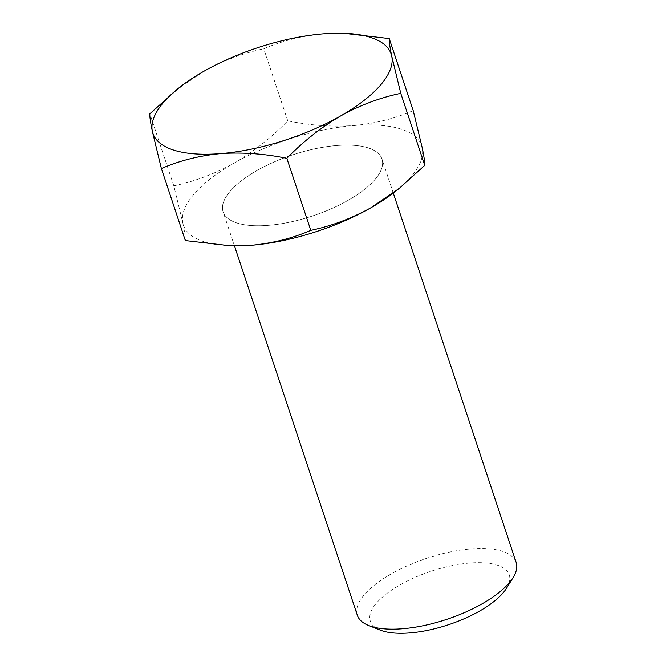 <?xml version="1.0" encoding="UTF-8"?>
<svg xmlns="http://www.w3.org/2000/svg" width="666" height="666" viewBox="0 0 666 666"><rect width="100%" height="100%" fill="white"/><g stroke="black" fill="none" stroke-linecap="round" stroke-linejoin="round"><path stroke-width="0.5" stroke-dasharray="3.33 2.5" d="M380.278 630.094A73.227 28.105 161.6 0 1 401.332 584.165A73.227 28.105 161.6 0 1 497.327 565.176A73.227 28.105 161.6 0 1 506.668 588.053M516.15 562.404A83.691 32.118 -18.4 0 0 502.505 551.323A83.691 32.118 -18.4 0 0 408.025 565.492A83.691 32.118 -18.4 0 0 357.326 615.234M368.331 147.919A83.708 32.126 -18.4 0 0 273.826 162.096A83.708 32.126 -18.4 0 0 223.118 211.855A83.708 32.126 -18.4 0 0 236.763 222.944A83.691 32.118 -18.4 0 0 331.26 208.758A83.691 32.118 -18.4 0 0 381.959 159.016A83.691 32.118 -18.4 0 0 368.315 147.927A83.691 32.118 -18.4 0 0 273.834 162.104A83.691 32.118 -18.4 0 0 223.135 211.846A83.691 32.118 -18.4 0 0 236.78 222.935A83.708 32.126 -18.4 0 0 331.268 208.766A83.708 32.126 -18.4 0 0 381.976 159.007A83.708 32.126 -18.4 0 0 368.331 147.919M368.323 147.902A83.708 32.126 -18.4 0 0 273.818 162.079A83.708 32.126 -18.4 0 0 223.11 211.838A83.708 32.126 -18.4 0 0 236.763 222.927A83.708 32.126 -18.4 0 0 331.268 208.749A83.708 32.126 -18.4 0 0 381.968 158.991A83.708 32.126 -18.4 0 0 368.323 147.902M396.187 190.817A125.566 48.193 -18.4 0 0 422.236 147.819A125.566 48.193 -18.4 0 0 401.215 129.146A125.566 48.193 -18.4 0 0 353.746 125.549C332.267 127.023 310.273 125.458 287.745 120.829C271.162 137.795 253.263 151.898 234.049 163.145C214.427 173.993 194.347 181.543 173.818 185.806L182.842 223.01C184.723 232.076 185.556 237.929 185.339 240.559M413.211 110.614C394.821 118.573 375 123.551 353.746 125.549A125.566 48.193 -18.4 0 0 234.049 163.145A125.566 48.193 -18.4 0 0 182.842 223.01A125.566 48.193 -18.4 0 0 230.794 245.837M173.818 185.806L149.85 113.769M175.291 90.801L203.555 71.462C222.927 60.706 243.007 53.147 263.786 48.801C282.176 40.834 301.998 35.856 323.251 33.866L345.671 33.367M287.745 120.829L263.786 48.801M234.474 245.92L223.135 211.846M393.29 193.09L381.976 159.007"/><path stroke-width="1" d="M513.178 577.464L506.668 588.053A73.227 28.105 161.6 0 1 450.432 624.059A73.227 28.105 161.6 0 1 382.242 630.802A73.227 28.105 161.6 0 1 380.278 630.094L368.723 625.516A83.691 32.118 -18.4 0 0 370.97 626.323A83.691 32.118 -18.4 0 0 448.901 618.614A83.691 32.118 -18.4 0 0 513.178 577.464A83.691 32.118 -18.4 0 0 516.15 562.404L393.29 193.09M234.474 245.92L357.326 615.234A83.691 32.118 -18.4 0 0 368.723 625.516M173.368 149.992A125.566 48.193 -18.4 0 0 220.837 153.588C199.534 155.594 179.72 160.573 161.38 168.523L152.347 131.319C150.466 122.253 149.634 116.4 149.85 113.769L178.396 88.32A125.566 48.193 -18.4 0 0 152.347 131.319A125.566 48.193 -18.4 0 0 173.368 149.992M161.38 168.523L185.339 240.559L230.794 245.837A125.566 48.193 -18.4 0 0 251.34 245.279A125.566 48.193 -18.4 0 0 371.037 207.684L399.292 188.336L424.733 165.368C424.941 162.72 424.109 156.876 422.236 147.819L413.211 110.614L389.244 38.586C389.036 41.225 389.868 47.078 391.741 56.135L400.774 93.34C379.986 97.686 359.906 105.245 340.534 116.001C321.104 127.422 303.205 141.525 286.838 158.308C264.26 153.688 242.257 152.114 220.837 153.588A125.566 48.193 -18.4 0 0 340.534 116.001A125.566 48.193 -18.4 0 0 391.741 56.135A125.566 48.193 -18.4 0 0 343.789 33.3A125.566 48.193 -18.4 0 0 323.251 33.866A125.566 48.193 -18.4 0 0 203.555 71.462A125.566 48.193 -18.4 0 0 178.396 88.32M228.913 245.779L251.34 245.279C272.635 243.273 292.457 238.295 310.797 230.344C331.327 226.082 351.407 218.531 371.037 207.684A125.566 48.193 -18.4 0 0 396.187 190.817L399.292 188.336M424.733 165.368L400.774 93.34M310.797 230.344L286.838 158.308M343.789 33.3L389.244 38.586"/></g></svg>
